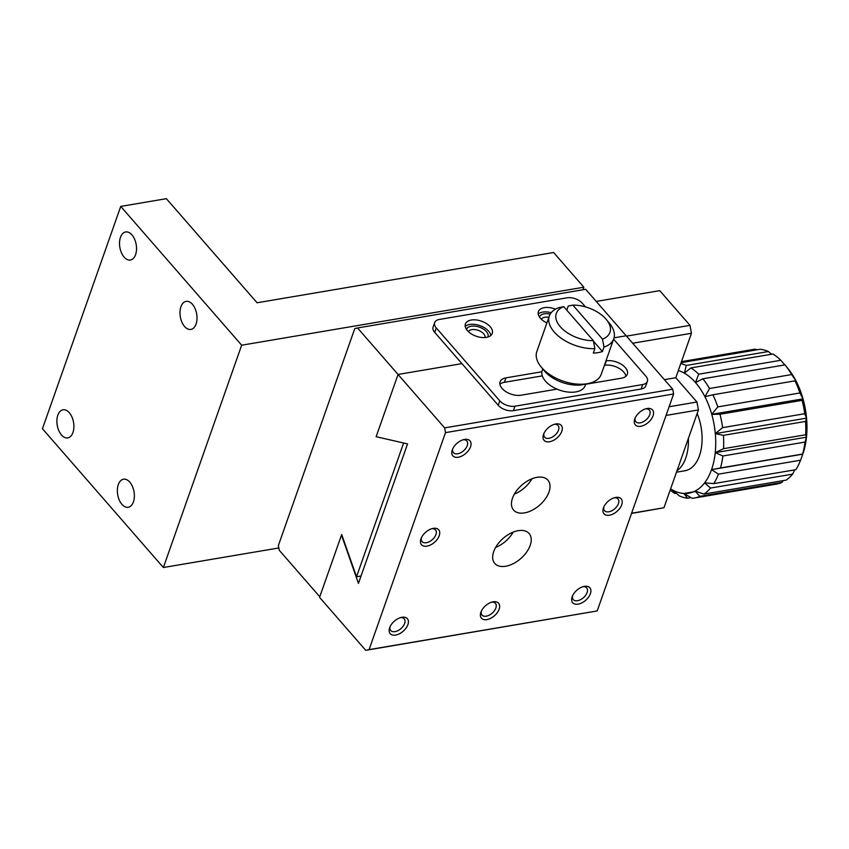 <?xml version="1.0" encoding="UTF-8"?>
<svg xmlns="http://www.w3.org/2000/svg" width="849" height="849" viewBox="0 0 849 849"><rect width="100%" height="100%" fill="white"/><g stroke="black" fill="none" stroke-linecap="round" stroke-linejoin="round"><path stroke-width="1.27" d="M594.873 348.642A34.151 19.145 -160.6 0 1 561.062 338.146A34.151 19.145 -160.6 0 1 549.335 315.998A34.151 19.145 -160.6 0 1 559.109 307.593L563.747 306.669L593.366 340.672L594.873 348.642L593.313 353.088A34.151 19.145 19.4 0 0 602.44 351.539L604 347.092L602.493 339.122L572.873 305.12L568.225 306.043L566.782 310.15M593.483 341.266L602.44 351.539M593.366 340.672A28.463 15.961 -160.6 0 1 560.308 326.759A28.463 15.961 -160.6 0 1 563.747 306.669M572.873 305.12A28.463 15.961 -160.6 0 1 606.462 319.659A28.463 15.961 -160.6 0 1 602.493 339.122M606.462 319.659L609.571 323.458A34.151 19.145 -160.6 0 1 613.774 338.687A34.151 19.145 -160.6 0 1 604 347.092M613.774 338.687L601.241 374.26A34.151 19.145 -160.6 0 1 588.431 383.493A34.151 19.145 -160.6 0 1 541.651 367.553A34.151 19.145 -160.6 0 1 541.015 366.789A34.151 19.145 -160.6 0 1 536.812 351.571L549.335 315.998M541.015 366.789L544.113 370.589A28.463 15.961 19.4 0 0 544.644 371.225A28.463 15.961 19.4 0 0 583.634 384.512L588.431 383.493M542.766 368.933L542.224 370.461A22.774 12.767 19.4 0 0 559.459 390.073A22.774 12.767 19.4 0 0 585.184 385.595L585.714 384.066M495.583 547.467A22.774 13.404 138.9 0 0 513.199 532.121M514.377 494.107A22.774 13.404 138.9 0 0 531.983 478.762M603.904 506.8A8.925 5.253 138.9 0 0 604.552 510.673A8.925 5.253 138.9 0 0 608.829 511.788A8.925 5.253 138.9 0 0 617 506.301A8.925 5.253 138.9 0 0 618.008 498.957A8.925 5.253 138.9 0 0 614.251 497.779M572.587 595.722A8.925 5.253 138.9 0 0 573.245 599.606A8.925 5.253 138.9 0 0 577.511 600.71A8.925 5.253 138.9 0 0 585.683 595.223A8.925 5.253 138.9 0 0 586.691 587.879A8.925 5.253 138.9 0 0 582.934 586.701M481.341 611.195A8.925 5.253 138.9 0 0 481.999 615.069A8.925 5.253 138.9 0 0 486.265 616.183A8.925 5.253 138.9 0 0 494.436 610.696A8.925 5.253 138.9 0 0 495.445 603.352A8.925 5.253 138.9 0 0 491.688 602.174M390.094 626.658A8.925 5.253 138.9 0 0 390.752 630.542A8.925 5.253 138.9 0 0 395.018 631.645A8.925 5.253 138.9 0 0 403.19 626.159A8.925 5.253 138.9 0 0 404.198 618.815A8.925 5.253 138.9 0 0 400.441 617.637M421.412 537.735A8.925 5.253 138.9 0 0 422.059 541.609A8.925 5.253 138.9 0 0 426.336 542.723A8.925 5.253 138.9 0 0 434.508 537.237A8.925 5.253 138.9 0 0 435.516 529.893A8.925 5.253 138.9 0 0 431.759 528.715M452.729 448.803A8.925 5.253 138.9 0 0 453.377 452.687A8.925 5.253 138.9 0 0 457.653 453.801A8.925 5.253 138.9 0 0 465.814 448.314A8.925 5.253 138.9 0 0 466.833 440.971A8.925 5.253 138.9 0 0 463.076 439.793M543.976 433.34A8.925 5.253 138.9 0 0 544.623 437.224A8.925 5.253 138.9 0 0 548.9 438.328A8.925 5.253 138.9 0 0 557.061 432.841A8.925 5.253 138.9 0 0 558.08 425.498A8.925 5.253 138.9 0 0 554.323 424.32M635.222 417.867A8.925 5.253 138.9 0 0 635.869 421.751A8.925 5.253 138.9 0 0 640.146 422.855A8.925 5.253 138.9 0 0 648.307 417.368A8.925 5.253 138.9 0 0 649.326 410.035A8.925 5.253 138.9 0 0 645.569 408.857M398.054 374.451L376.139 436.694L407.562 443.91L358.437 583.39L341.489 535.093L319.564 597.346L365.728 650.323L369.082 649.612L445.492 432.64L444.621 427.885L398.054 374.451L461.93 363.627L398.054 374.451L357.546 327.958L354.786 328.542L278.376 545.514L279.257 550.269L319.765 596.762L341.691 534.52L356.527 576.779L403.625 443.019L376.139 436.694L398.054 374.451M444.621 427.885L672.737 389.213L626.169 335.779L614.029 337.838L626.169 335.779L585.661 289.286L357.546 327.958M445.492 432.64L673.607 393.968L597.197 610.94L365.728 650.323M505.686 566.251A22.774 13.404 138.9 0 0 526.539 552.243A22.774 13.404 138.9 0 0 529.118 533.512A22.774 13.404 138.9 0 0 503.149 538.362A22.774 13.404 138.9 0 0 494.787 563.428A22.774 13.404 138.9 0 0 505.686 566.251M524.48 512.892A22.774 13.404 138.9 0 0 545.323 498.894A22.774 13.404 138.9 0 0 547.902 480.152A22.774 13.404 138.9 0 0 521.933 485.002A22.774 13.404 138.9 0 0 513.571 510.069A22.774 13.404 138.9 0 0 524.48 512.892M615.727 497.429A11.387 6.696 138.9 0 0 615.27 497.514A11.387 6.696 138.9 0 0 603.501 507.766A11.387 6.696 138.9 0 0 609.391 515.226A11.387 6.696 138.9 0 0 621.701 504.805A11.387 6.696 138.9 0 0 615.727 497.429M584.409 586.351A11.387 6.696 138.9 0 0 583.953 586.436A11.387 6.696 138.9 0 0 572.184 596.698A11.387 6.696 138.9 0 0 578.073 604.148A11.387 6.696 138.9 0 0 590.384 593.727A11.387 6.696 138.9 0 0 584.409 586.351M493.163 601.824A11.387 6.696 138.9 0 0 492.707 601.909A11.387 6.696 138.9 0 0 480.937 612.161A11.387 6.696 138.9 0 0 486.827 619.621A11.387 6.696 138.9 0 0 499.138 609.2A11.387 6.696 138.9 0 0 493.163 601.824M401.917 617.287A11.387 6.696 138.9 0 0 401.46 617.372A11.387 6.696 138.9 0 0 389.691 627.634A11.387 6.696 138.9 0 0 395.581 635.084A11.387 6.696 138.9 0 0 407.891 624.662A11.387 6.696 138.9 0 0 401.917 617.287M433.234 528.365A11.387 6.696 138.9 0 0 432.778 528.449A11.387 6.696 138.9 0 0 421.008 538.701A11.387 6.696 138.9 0 0 426.898 546.162A11.387 6.696 138.9 0 0 439.209 535.74A11.387 6.696 138.9 0 0 433.234 528.365M464.541 439.442A11.387 6.696 138.9 0 0 464.095 439.527A11.387 6.696 138.9 0 0 452.326 449.779A11.387 6.696 138.9 0 0 458.216 457.24A11.387 6.696 138.9 0 0 470.526 446.818A11.387 6.696 138.9 0 0 464.541 439.442M555.787 423.969A11.387 6.696 138.9 0 0 555.342 424.054A11.387 6.696 138.9 0 0 543.572 434.317A11.387 6.696 138.9 0 0 549.462 441.767A11.387 6.696 138.9 0 0 561.773 431.345A11.387 6.696 138.9 0 0 555.787 423.969M647.034 408.507A11.387 6.696 138.9 0 0 646.588 408.592A11.387 6.696 138.9 0 0 634.819 418.844A11.387 6.696 138.9 0 0 640.708 426.294A11.387 6.696 138.9 0 0 653.019 415.883A11.387 6.696 138.9 0 0 647.034 408.507M597.197 610.94L369.082 649.612M673.607 393.968L672.737 389.213M434.72 332.394L436.29 327.947A11.387 6.378 -160.6 0 1 434.667 322.62L433.107 327.067A11.387 6.378 19.4 0 0 434.72 332.394L498.214 405.26A11.387 6.378 19.4 0 0 513.38 410.651L641.122 389.001A11.387 6.378 19.4 0 0 645.813 385.839L647.384 381.392A11.387 6.378 19.4 0 0 645.771 376.065L613.604 339.154M664.417 379.662L675.793 377.741L691.447 333.275L632.675 343.24M626.477 336.13L689.993 325.358L659.758 290.655L596.242 301.427M666.051 415.426L698.409 409.94L663.96 507.755L631.603 513.242M361.037 576.015L356.527 576.779M663.96 507.755L631.529 513.454M691.447 333.275L689.993 325.358M698.409 409.94L696.955 402.023L675.793 377.741M585.523 306.924L582.276 303.199A11.387 6.378 -160.6 0 0 567.111 297.808L439.368 319.457A11.387 6.378 -160.6 0 0 434.667 322.62M436.29 327.947L499.774 400.813A11.387 6.378 19.4 0 0 514.95 406.204L642.693 384.555A11.387 6.378 19.4 0 0 647.384 381.392M604.382 365.357L604.764 365.293A14.231 7.981 -160.6 0 1 625.925 376.266M499.912 384.247A14.231 7.981 -160.6 0 1 504.391 382.305L542.309 375.884M669.108 406.745L696.955 402.023M490.234 326.769A14.231 7.981 -160.6 0 1 492.25 333.424A14.231 7.981 -160.6 0 1 476.183 336.225A14.231 7.981 -160.6 0 1 465.411 323.968A14.231 7.981 -160.6 0 1 476.172 319.946A14.231 7.981 -160.6 0 1 490.234 326.769M546.894 322.917A14.231 7.981 -160.6 0 1 538.404 311.594A14.231 7.981 -160.6 0 1 555.479 309.174M557.018 389.118L521.074 395.209A14.231 7.981 -160.6 0 1 505.898 391.665A14.231 7.981 -160.6 0 1 500.093 381.806A14.231 7.981 -160.6 0 1 505.962 377.858L541.895 371.766M605.942 360.91L606.335 360.846A14.231 7.981 -160.6 0 1 621.5 364.401A14.231 7.981 -160.6 0 1 627.315 374.25A14.231 7.981 -160.6 0 1 621.447 378.198L585.651 384.268M490.871 335.44A14.231 7.981 19.4 0 0 488.674 331.216A14.231 7.981 19.4 0 0 465.22 326.409M551.181 312.708A14.231 7.981 19.4 0 0 538.224 314.034M487.973 337A11.387 6.378 19.4 0 0 479.388 327.13A11.387 6.378 19.4 0 0 466.504 329.433M550.205 314.119A11.387 6.378 19.4 0 0 539.497 317.059M485.129 337.531A8.925 4.998 19.4 0 0 478.252 330.357A8.925 4.998 19.4 0 0 468.393 331.641M548.857 317.346A8.925 4.998 19.4 0 0 541.386 319.266M582.955 289.742L583.847 287.206L241.668 345.203L163.379 567.525L278.833 547.955M241.668 345.203L120.738 206.413L166.362 198.677L257.067 302.775L553.612 252.503L583.847 287.206M120.738 206.413L42.45 428.734L163.379 567.525M184.583 326.504A14.231 8.288 80.4 0 1 180.02 311.466A14.231 8.288 80.4 0 1 186.111 301.363A14.231 8.288 80.4 0 1 196.671 314.003A14.231 8.288 80.4 0 1 190.876 329.423A14.231 8.288 80.4 0 1 184.583 326.504M121.948 504.359A14.231 8.288 80.4 0 1 117.395 489.321A14.231 8.288 80.4 0 1 123.487 479.207A14.231 8.288 80.4 0 1 134.036 491.858A14.231 8.288 80.4 0 1 128.241 507.278A14.231 8.288 80.4 0 1 121.948 504.359M61.478 434.964A14.231 8.288 80.4 0 1 56.925 419.926A14.231 8.288 80.4 0 1 63.017 409.812A14.231 8.288 80.4 0 1 73.566 422.462A14.231 8.288 80.4 0 1 67.771 437.882A14.231 8.288 80.4 0 1 61.478 434.964M124.113 257.109A14.231 8.288 80.4 0 1 119.56 242.071A14.231 8.288 80.4 0 1 125.652 231.968A14.231 8.288 80.4 0 1 136.201 244.608A14.231 8.288 80.4 0 1 130.406 260.027A14.231 8.288 80.4 0 1 124.113 257.109M804.735 413.718A68.313 39.786 -99.6 0 0 802.093 400.335L719.973 414.259A68.313 39.786 80.4 0 1 722.616 427.641L804.735 413.718L806.55 418.132A62.624 36.475 -99.6 0 0 803.005 398.871L802.093 400.335M805.669 434.762L806.476 437.182A62.624 36.475 -99.6 0 0 806.55 418.132L805.542 421.433L723.422 435.346A68.313 39.786 80.4 0 1 723.55 448.675L805.669 434.762A68.313 39.786 -99.6 0 0 805.542 421.433M799.917 392.97A68.313 39.786 -99.6 0 0 795.014 380.851L712.895 394.774A68.313 39.786 80.4 0 1 717.798 406.894L799.917 392.97L803.005 398.871A62.624 36.475 -99.6 0 0 796.182 381.275L795.014 380.851M791.671 374.558A68.313 39.786 -99.6 0 0 785.102 365.028A68.313 39.786 -99.6 0 0 784.985 364.89L702.866 378.803A68.313 39.786 80.4 0 1 709.541 388.481L791.671 374.558L796.182 381.275A62.624 36.475 -99.6 0 0 787.989 368.562L785.102 365.028M780.804 360.284A68.313 39.786 -99.6 0 0 773.004 354.001L690.884 367.914A68.313 39.786 80.4 0 1 698.685 374.197L780.804 360.284L784.879 364.9M690.884 367.914L684.379 373.157L686.268 365.452L768.398 351.528A68.313 39.786 -99.6 0 0 760.226 349.257L681.1 362.672M768.398 351.528L771.614 354.235M681.418 361.748L755.642 349.162A68.313 39.786 -99.6 0 0 753.541 349.417L681.46 361.642M755.642 349.162L756.82 349.83M694.259 498.045L776.379 484.121A68.313 39.786 -99.6 0 0 781.993 482.423L699.873 496.347A68.313 39.786 80.4 0 1 694.259 498.045A68.313 39.786 80.4 0 1 692.147 498.299L683.891 493.471A62.624 36.475 80.4 0 1 672.175 489.777A62.624 36.475 80.4 0 1 670.625 488.844M783.139 480.63L781.993 482.423M786.11 480.131A68.313 39.786 -99.6 0 0 792.637 474.135L710.517 488.058A68.313 39.786 80.4 0 1 703.991 494.054L786.11 480.131M794.664 469.879L792.637 474.135M795.874 469.677A68.313 39.786 -99.6 0 0 800.565 460.222L718.445 474.145A68.313 39.786 80.4 0 1 713.754 483.59L795.874 469.677M802.485 454.979A62.624 36.475 -99.6 0 0 802.592 454.693A62.624 36.475 -99.6 0 0 802.783 454.162L800.565 460.222M802.613 454.045L802.783 454.162A62.624 36.475 -99.6 0 0 806.476 437.182L805.011 442.064L722.892 455.987A68.313 39.786 80.4 0 1 720.493 467.958L802.613 454.045A68.313 39.786 -99.6 0 0 805.011 442.064M719.973 414.259L711.759 414.333A62.624 36.475 80.4 0 1 715.304 433.595L722.616 427.641M723.422 435.346L715.304 433.595A62.624 36.475 80.4 0 1 715.229 452.655L723.55 448.675M712.895 394.774L704.935 396.748A62.624 36.475 80.4 0 1 711.759 414.333L717.798 406.894M702.866 378.803L695.501 382.559A62.624 36.475 80.4 0 1 704.935 396.748L709.541 388.481M678.34 370.504A62.624 36.475 80.4 0 1 684.379 373.157A62.624 36.475 80.4 0 1 695.501 382.559L698.685 374.197M680.76 363.627A68.313 39.786 80.4 0 1 686.268 365.452M676.175 493.237L674.796 493.471A68.313 39.786 80.4 0 1 670.179 490.096M674.796 493.471L672.175 489.777L679.402 495.943A68.313 39.786 80.4 0 0 687.563 498.214L683.891 493.471L695.437 491.507M699.873 496.347L695.055 491.093A62.624 36.475 80.4 0 1 683.891 493.471M710.517 488.058L704.585 482.879A62.624 36.475 80.4 0 1 695.055 491.093L703.991 494.054M718.445 474.145L711.536 469.635A62.624 36.475 80.4 0 1 704.585 482.879L713.754 483.59M722.892 455.987L715.229 452.655A62.624 36.475 80.4 0 1 711.536 469.635L720.493 467.958M690.98 497.631L687.563 498.214M676.494 472.193L684.931 470.76A39.85 23.21 -99.6 0 0 699.438 455.754A39.85 23.21 -99.6 0 0 697.156 413.527M688.369 438.466A39.85 23.21 80.4 0 1 685.748 458.078A39.85 23.21 80.4 0 1 677.024 470.675M711.536 469.635L802.783 454.162M715.229 452.655L806.476 437.182M711.759 414.333L803.005 398.871M715.304 433.595L806.55 418.132M499.774 400.813L498.214 405.26M642.693 384.555L641.122 389.001M513.38 410.651L514.95 406.204M604.764 365.293L606.335 360.846M505.962 377.858L504.391 382.305M802.592 454.693L802.125 455.966"/></g></svg>
